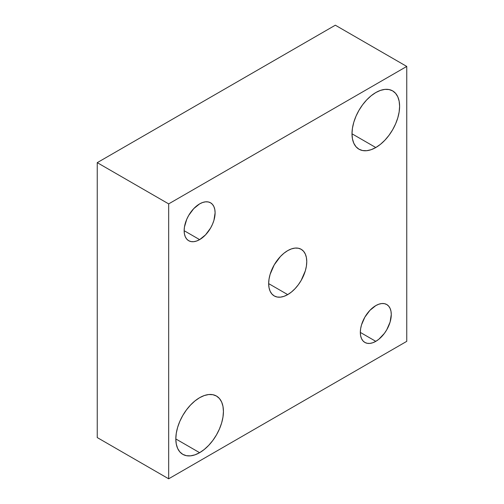 <?xml version="1.0" encoding="UTF-8"?>
<svg xmlns="http://www.w3.org/2000/svg" width="504" height="504" viewBox="0 0 504 504"><rect width="100%" height="100%" fill="white"/><g stroke="black" fill="none" stroke-linecap="round" stroke-linejoin="round"><path stroke-width="0.76" d="M287.715 250.627A26.933 15.548 -60 0 1 301.178 249.291A26.933 15.548 -60 0 1 305.311 270.875A26.933 15.548 -60 0 1 287.715 294.613L268.663 283.613L269.029 279.115L270.113 274.359L274.245 264.839L280.426 256.505L283.998 253.191L287.715 250.627L291.425 248.9L294.998 248.094L298.292 248.22L301.178 249.291L303.547 251.257L305.311 254.041L306.394 257.544L306.76 261.62L306.394 266.125L305.311 270.875L301.178 280.394L298.292 284.798L294.998 288.729L291.425 292.043L287.715 294.613L283.998 296.333L280.426 297.146L277.131 297.014L274.245 295.942L271.877 293.977L270.113 291.192L269.029 287.696L268.663 283.613L287.715 294.613A26.933 15.548 -60 0 1 274.245 295.942A26.933 15.548 -60 0 1 270.113 274.359A26.933 15.548 -60 0 1 287.715 250.627M199.622 203.887A21.886 12.638 -60 0 1 210.565 202.803A21.886 12.638 -60 0 1 213.923 220.343A21.886 12.638 -60 0 1 199.622 239.627L184.149 230.693L184.445 227.033L186.757 219.259L188.679 215.441L193.7 208.669L199.622 203.887L202.639 202.488L205.544 201.833L208.221 201.94L210.565 202.803L212.493 204.404L213.923 206.665L214.798 209.513L215.101 212.827L213.923 220.343L212.493 224.255L210.565 228.079L205.544 234.851L199.622 239.627L196.604 241.025L193.7 241.687L191.022 241.58L188.679 240.71L186.757 239.117L185.327 236.849L184.445 234.007L184.149 230.693L199.622 239.627A21.886 12.638 -60 0 1 188.679 240.71A21.886 12.638 -60 0 1 185.327 223.178A21.886 12.638 -60 0 1 199.622 203.887M375.801 92.553A33.667 19.442 -60 0 1 392.635 90.884A33.667 19.442 -60 0 1 397.795 117.867A33.667 19.442 -60 0 1 375.801 147.533L351.994 133.787L352.454 128.161L353.808 122.22L356.007 116.197L358.968 110.326L362.571 104.819L366.691 99.905L371.158 95.76L375.801 92.553L380.444 90.399L384.911 89.384L389.025 89.548L392.635 90.884L395.596 93.341L397.795 96.825L399.149 101.197L399.609 106.3L399.149 111.926L397.795 117.867L395.596 123.889L392.635 129.761L389.025 135.267L384.911 140.181L380.444 144.327L375.801 147.533L371.158 149.688L366.691 150.702L362.571 150.538L358.968 149.203L356.007 146.746L353.808 143.262L352.454 138.89L351.994 133.787L375.801 147.533A33.667 19.442 -60 0 1 358.968 149.203A33.667 19.442 -60 0 1 353.808 122.22A33.667 19.442 -60 0 1 375.801 92.553M375.801 305.607A21.886 12.638 -60 0 1 386.744 304.523A21.886 12.638 -60 0 1 390.096 322.062A21.886 12.638 -60 0 1 375.801 341.347L360.329 332.413L360.625 328.753L361.507 324.891L364.858 317.161L369.879 310.388L375.801 305.607L378.819 304.208L381.723 303.547L384.401 303.654L386.744 304.523L388.666 306.123L390.096 308.385L390.978 311.226L391.274 314.54L390.096 322.062L386.744 329.792L384.401 333.371L378.819 339.261L375.801 341.347L372.784 342.745L369.879 343.407L367.202 343.3L364.858 342.43L362.937 340.836L361.507 338.568L360.625 335.727L360.329 332.413L375.801 341.347A21.886 12.638 -60 0 1 364.858 342.43A21.886 12.638 -60 0 1 361.507 324.891A21.886 12.638 -60 0 1 375.801 305.607M199.622 397.7A33.667 19.442 -60 0 1 216.455 396.037A33.667 19.442 -60 0 1 221.621 423.014A33.667 19.442 -60 0 1 199.622 452.686L175.814 438.94L176.274 433.308L177.629 427.373L179.827 421.35L182.788 415.472L186.398 409.973L190.512 405.052L194.979 400.913L199.622 397.7L204.265 395.546L208.732 394.531L212.852 394.701L216.455 396.037L219.416 398.488L221.621 401.971L222.976 406.35L223.429 411.447L222.976 417.073L221.621 423.014L219.416 429.036L216.455 434.914L212.852 440.414L208.732 445.328L204.265 449.474L199.622 452.686L194.979 454.835L190.512 455.849L186.398 455.685L182.788 454.35L179.827 451.893L177.629 448.415L176.274 444.037L175.814 438.94L199.622 452.686A33.667 19.442 -60 0 1 182.788 454.35A33.667 19.442 -60 0 1 177.629 427.373A33.667 19.442 -60 0 1 199.622 397.7M406.753 341.347L406.753 66.434L168.67 203.887L168.67 478.8L406.753 341.347L406.753 66.434L335.33 25.2L97.247 162.653L97.247 437.566L168.67 478.8L97.247 437.566L97.247 162.653L168.67 203.887L97.247 162.653L335.33 25.2L406.753 66.434L168.67 203.887L168.67 478.8L406.753 341.347"/></g></svg>
